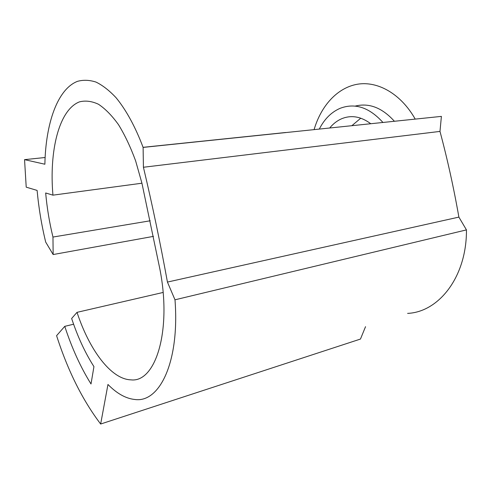 <?xml version="1.0" encoding="UTF-8"?>
<svg xmlns="http://www.w3.org/2000/svg" width="491" height="491" viewBox="0 0 491 491"><rect width="100%" height="100%" fill="white"/><g stroke="black" fill="none" stroke-linecap="round" stroke-linejoin="round"><path stroke-width="0.74" d="M394.396 121.271C382.127 107.689 369.036 102.637 355.122 106.111M382.943 122.462C369.275 107.382 355.011 102.662 340.146 108.315C331.351 112.132 324.404 119.055 319.303 129.084M370.766 123.732C361.235 116.643 351.765 114.888 342.35 118.46C337.55 120.393 333.334 123.572 329.713 127.998M360.768 118.184L351.863 125.696M73.613 324.22L64.763 326.343L56.588 335.672C67.819 370.656 82.506 400.104 100.655 424.028L107.965 384.465C116.87 393.567 125.862 398.582 134.939 399.502C159.52 403.007 179.78 362.162 174.992 299.805L466.45 229.892L458.882 217.102C453.807 188.121 447.51 159.557 439.985 131.41L441.397 116.385L143.108 147.41C135.387 126.856 126.052 109.855 116.06 97.715C109.333 90.528 102.644 85.317 95.991 82.077C89.46 79.965 83.267 79.732 77.412 81.365C57.318 89.245 45.694 123.726 44.877 164.227L24.55 159.643L26.213 187.157L37.113 190.422C38.721 207.902 41.575 225.117 45.688 242.075L53.157 254.541L52.96 237.055C49.431 222.583 47.007 207.889 45.669 192.981L52.942 195.154L141.936 183.211M407.61 313.387C438.727 312.08 466.788 276.979 466.45 229.892M52.942 195.154C49.075 151.179 58.877 109.898 79.401 101.889C85.379 100.348 91.713 101.128 98.409 104.221C105.197 108.695 111.88 115.495 118.46 124.61C124.831 134.97 130.557 147.073 135.639 160.913L141.911 183.1L159.87 269.037C172.102 331.321 155.34 382.98 130.876 379.85C110.911 379.255 89.288 349.696 77.019 312.344L163.104 292.458M77.019 312.344L71.643 318.487C77.695 336.783 85.121 352.826 93.941 366.617L91.013 383.98C80.592 367.243 71.846 348.033 64.763 326.343M174.992 299.805L167.431 282.073L458.882 217.102M167.431 282.073C160.391 243.321 152.394 205.048 143.421 167.259L439.985 131.41M143.421 167.259L143.108 147.41M415.22 119.104C400.871 93.72 377.665 80.812 357.466 84.225C337.207 87.717 321.04 105.921 314.093 129.624M365.537 326.675L360.462 339.06L100.655 424.028M285.621 132.509L143.077 147.325M45.104 157.507L24.55 159.643M153.468 236.374L53.157 254.541M150.234 220.778L52.96 237.055"/></g></svg>

